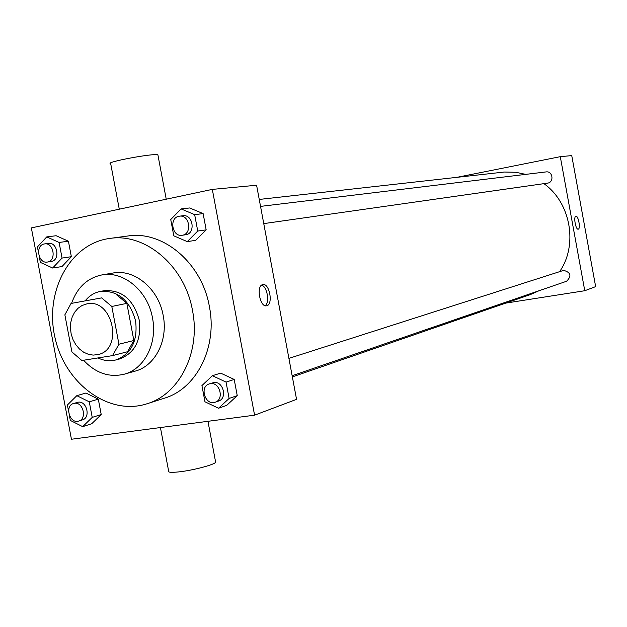 <?xml version="1.0" encoding="UTF-8"?>
<svg xmlns="http://www.w3.org/2000/svg" width="627" height="627" viewBox="0 0 627 627"><rect width="100%" height="100%" fill="white"/><g stroke="black" fill="none" stroke-linecap="round" stroke-linejoin="round"><path stroke-width="0.94" d="M86.855 303.883C112.594 297.825 123.934 349.443 97.992 354.584L93.188 355.101L88.321 354.294L83.642 352.194L79.386 348.925L75.781 344.654L72.998 339.599L71.18 334.026L70.42 328.211L70.765 322.45L72.183 317.043L74.613 312.27L77.936 308.359L81.988 305.537L86.855 303.883M64.871 314.825L71.901 351.912L81.847 360.517L112.531 355.611L118.934 344.215L111.81 306.47L101.629 297.896L71.039 303.452L64.871 314.825M118.934 344.215L133.857 340.516L126.85 303.366L111.81 306.47M101.629 297.896L71.039 303.452M116.779 294.933L126.85 303.366M133.857 340.516L127.5 351.739L112.531 355.611M98.024 357.931C103.894 360.784 109.803 361.465 115.76 359.969C131.247 354.106 137.869 341.127 135.62 321.04C129.781 300.129 118.001 290.262 100.273 291.437C94.356 292.621 89.371 295.693 85.327 300.662M100.273 291.437L104.129 290.709C121.771 289.603 133.488 299.44 139.272 320.209C141.514 340.218 134.907 353.142 119.451 358.997L115.76 359.969M83.563 360.243C95.578 373.096 109.122 377.752 124.201 374.209C144.39 369.06 157.643 343.235 152.494 317.944C147.886 290.904 123.488 270.574 101.77 274.955C87.239 278.043 77.184 287.511 71.603 303.343M124.201 374.209L135.071 371.153C155.112 366.035 168.279 340.492 163.192 315.499C158.639 288.781 134.46 268.693 112.899 273.035L101.77 274.955M192.489 310.483C184.902 266.083 145.331 232.578 109.639 238.456C69.809 243.637 44.258 291.861 55.004 337.679C65.004 383.669 108.808 416.226 147 403.772C179.596 394.203 200.875 351.951 192.489 310.483M109.639 238.456L127.728 236.011C162.973 230.211 201.965 263.05 209.387 306.587C217.608 347.256 196.565 388.748 164.376 398.208L147 403.772M218.525 408.248L226.708 405.363L237.241 395.629L234.208 379.445L220.657 373.128L212.412 375.706L201.925 385.574L204.966 401.782L218.525 408.248L229.121 398.435L226.057 382.094L212.412 375.706M69.346 415.278L70.318 420.419L82.693 426.658L91.738 423.734L101.221 414.541L98.306 399.133L85.93 393.035L76.823 395.668L67.395 404.995L68.594 411.32M71.439 439.245L254.586 415.176L212.318 189.393L31.35 227.899L71.439 439.245M187.254 241.614L195.749 240.329L206.173 229.866L203.132 213.611L189.683 207.96L181.117 208.932L170.74 219.544L173.797 235.823L187.254 241.614L197.74 231.049L194.66 214.638L181.117 208.932M39.219 256.412L40.355 262.392L52.637 268.019L61.979 266.553L71.353 256.694L68.421 241.215L56.14 235.728L46.743 236.904L37.416 246.905L38.466 252.438M254.586 415.176L296.555 399.352L256.592 185.231L212.318 189.393M262.768 284.627L262.838 284.611C269.571 282.84 273.474 304.949 266.585 305.788C259.915 307.645 255.934 285.551 262.768 284.627M158.012 155.457L157.894 154.822C153.662 153.019 103.58 162.417 110.697 163.678L119.279 209.191M160.434 427.551L168.592 470.861C167.519 472.382 171.038 472.711 179.142 471.857C192.912 470.375 214.011 464.819 215.657 462.303L215.469 461.307M261.616 285.175C267.196 286.398 269.994 302.661 265.143 305.686M259.241 199.441L504.265 172.041L515.856 172.276L525.669 174.377M543.923 183.648C570.711 202.631 578.219 244.82 559.645 271.601M539.055 290.724L530.285 294.619L292.362 376.913M288.906 358.378L563.689 270.362C570.852 272.431 571.816 276.06 566.581 281.249L292.143 375.722M260.542 206.385L546.078 171.916C552.865 170.81 554.323 182.449 547.489 183.139L263.755 223.62M505.762 303.107L584.764 290.732L560.287 156.672L457.114 177.292M560.287 156.672L571.746 155.598L595.65 286.625L584.764 290.732M575.884 216.252L575.907 216.244C578.392 215.469 580.806 228.988 578.212 229.168C575.743 229.984 573.313 216.48 575.884 216.252C578.392 215.469 580.806 228.988 578.212 229.176L578.212 229.168M52.637 268.019L62.065 258.073L59.103 242.453L46.743 236.904M47.989 243.48L48.404 243.409C57.676 241.732 60.482 260.55 51.116 261.49L47.323 262.062C38.2 263.881 34.987 245.423 44.188 243.981L44.603 243.911C53.891 242.226 56.72 261.122 47.323 262.062M61.979 266.553L71.353 256.694L62.065 258.073M71.353 256.694L68.421 241.215L59.103 242.453M68.421 241.215L56.14 235.728M82.693 426.658L92.224 417.386L89.285 401.836L76.823 395.668M73.547 403.498L78.069 402.221C86.753 400.481 91.001 417.684 82.435 419.886L78.767 421.046C69.793 424.322 64.291 405.794 73.547 403.498L74.386 403.31C83.085 401.57 87.357 418.844 78.767 421.046M91.738 423.734L101.221 414.541L92.224 417.386M101.221 414.541L98.306 399.133L89.285 401.836M98.306 399.133L85.93 393.035M182.41 215.837L182.974 215.751C193.194 214.034 195.898 233.793 185.584 234.772L182.128 235.266C172.088 237.178 168.843 217.859 178.946 216.26L179.51 216.166C189.762 214.442 192.473 234.279 182.128 235.266M195.749 240.329L206.173 229.866L197.74 231.049M206.173 229.866L203.132 213.611L194.66 214.638M203.132 213.611L189.683 207.96M209.253 383.912L213.705 382.58C223.149 380.699 227.773 398.419 218.525 401.061L215.21 402.205C205.39 406.053 199.096 386.694 209.253 383.912L210.366 383.653C219.834 381.765 224.482 399.556 215.21 402.205M226.708 405.363L237.241 395.629L229.121 398.435M237.241 395.629L234.208 379.445L226.057 382.094M234.208 379.445L220.657 373.128M166.233 199.198L157.894 154.822M207.952 421.305L215.657 462.303M48.404 243.409L44.603 243.911M182.974 215.751L179.51 216.166"/></g></svg>
